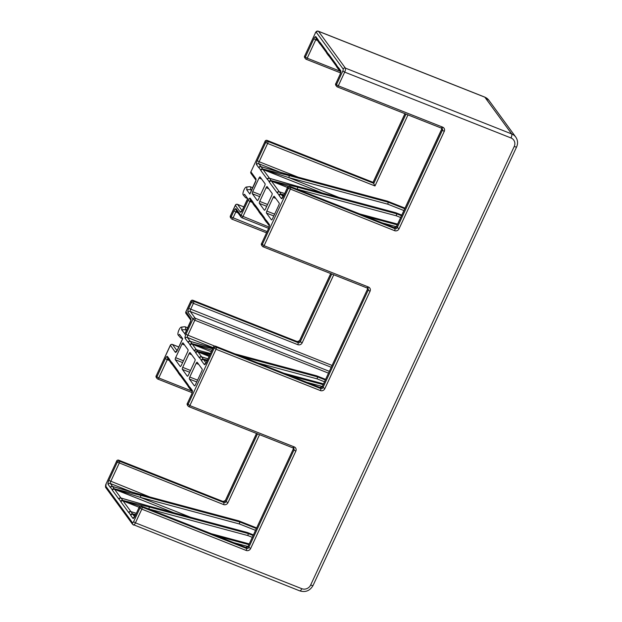 <?xml version="1.0" encoding="UTF-8"?>
<svg xmlns="http://www.w3.org/2000/svg" width="622" height="622" viewBox="0 0 622 622"><rect width="100%" height="100%" fill="white"/><g stroke="black" fill="none" stroke-linecap="round" stroke-linejoin="round"><path stroke-width="0.93" d="M268.587 228.429L261.52 243.653A1.703 1.594 143.8 0 0 261.652 245.262L262.36 246.226A1.703 1.594 143.8 0 1 262.227 244.625L288.383 188.279L287.675 187.315L283.43 196.451A3.413 1.034 111.6 0 1 281.315 198.527L279.192 195.627A3.413 1.034 111.6 0 1 279.037 195.153L277.373 192.874A3.413 1.034 111.6 0 1 277.07 192.727L269.295 182.083A3.413 1.034 111.6 0 1 269.139 181.608L267.476 179.33A3.413 1.034 111.6 0 1 267.172 179.175L260.812 170.467A3.413 1.034 111.6 0 1 260.657 169.993L258.993 167.715A3.413 1.034 111.6 0 1 258.69 167.567L256.567 164.667A3.413 1.034 111.6 0 1 257.275 160.647L265.757 142.376L265.05 141.412L250.915 171.866L255.86 178.638A3.413 1.034 111.6 0 1 255.152 182.65L249.85 194.072L246.67 189.718A4.268 1.291 -68.4 0 0 246.265 187.043A4.268 1.291 -68.4 0 0 243.707 190.557A4.268 1.291 -68.4 0 0 243.163 194.873A4.268 1.291 -68.4 0 0 244.555 194.282L247.735 198.636L242.432 210.057A3.413 1.034 111.6 0 1 240.31 212.141L235.365 205.361L230.412 216.021L231.12 216.992L233.95 210.897A3.413 1.034 111.6 0 1 236.072 208.821L241.017 215.593L248.085 200.37A3.413 1.034 111.6 0 1 250.207 198.294L253.037 202.158A3.413 1.034 111.6 0 1 253.185 202.632L254.857 204.918A3.413 1.034 111.6 0 1 255.152 205.066L258.69 209.902A3.413 1.034 111.6 0 1 258.845 210.376L260.509 212.654A3.413 1.034 111.6 0 1 260.812 212.802L264.35 217.646A3.413 1.034 111.6 0 1 264.498 218.112L266.162 220.398A3.413 1.034 111.6 0 1 266.465 220.546L269.295 224.418A3.413 1.034 111.6 0 1 268.587 228.429L261.52 243.653L264.093 245.706L290.249 189.368A1.703 0.513 -68.4 0 0 290.598 187.362L289.891 186.39A1.703 0.513 -68.4 0 0 289.813 186.328A1.703 0.513 -68.4 0 0 289.689 186.328M288.383 188.279L394.581 230.676A1.703 0.513 -68.4 0 0 394.939 228.671L290.598 187.362A1.703 1.594 -36.2 0 0 288.383 188.279M266.822 211.068A1.703 0.513 111.6 0 0 266.465 213.074L271.417 219.846A1.703 0.513 111.6 0 0 271.495 219.908A1.703 0.513 111.6 0 0 272.475 218.812L278.835 205.105A1.703 0.513 111.6 0 0 279.192 203.099L274.24 196.327A1.703 0.513 111.6 0 0 274.162 196.264A1.703 0.513 111.6 0 0 273.182 197.361L266.822 211.068L274.636 214.162M259.747 201.388A1.703 0.513 111.6 0 0 259.397 203.402L264.35 210.174A1.703 0.513 111.6 0 0 264.428 210.236A1.703 0.513 111.6 0 0 265.407 209.132L271.767 195.425A1.703 0.513 111.6 0 0 272.125 193.419L267.172 186.647A1.703 0.513 111.6 0 0 267.095 186.584A1.703 0.513 111.6 0 0 266.115 187.689L259.747 201.388L267.561 204.482M252.68 191.716A1.703 0.513 111.6 0 0 252.33 193.722L257.275 200.494A1.703 0.513 111.6 0 0 257.352 200.556A1.703 0.513 111.6 0 0 258.34 199.46L264.7 185.753A1.703 0.513 111.6 0 0 265.05 183.747L260.105 176.975A1.703 0.513 111.6 0 0 260.027 176.912A1.703 0.513 111.6 0 0 259.04 178.009L252.68 191.716L260.494 194.81M195.767 349.704A1.703 1.594 143.8 0 0 194.204 350.738L196.28 349.766A1.703 0.482 -75 0 1 196.396 349.751A1.703 1.703 0 0 0 195.495 349.758M184.967 333.851L181.647 329.808A4.268 1.291 -68.4 0 0 181.235 327.133A4.268 1.291 -68.4 0 0 178.677 330.647A4.268 1.291 -68.4 0 0 178.133 334.963A4.268 1.291 -68.4 0 0 179.525 334.372L182.705 338.726L177.402 350.147A3.413 1.034 111.6 0 1 175.28 352.231L170.428 345.288M194.375 385.827L189.422 379.055A1.703 0.513 111.6 0 1 189.78 377.041L196.14 363.341A1.703 0.513 111.6 0 1 197.12 362.237A1.703 0.513 111.6 0 1 197.197 362.299L202.15 369.071A1.703 0.513 111.6 0 1 201.792 371.077L195.432 384.785A1.703 0.513 111.6 0 1 194.453 385.889A1.703 0.513 111.6 0 1 194.375 385.827L194.554 385.897M194.725 361.405L188.365 375.113A1.703 0.513 111.6 0 1 187.377 376.209A1.703 0.513 111.6 0 1 187.3 376.147L182.355 369.375A1.703 0.513 111.6 0 1 182.705 367.369L189.065 353.661A1.703 0.513 111.6 0 1 190.052 352.565A1.703 0.513 111.6 0 1 190.13 352.627L195.075 359.399A1.703 0.513 111.6 0 1 194.725 361.405M175.637 357.689A1.703 0.513 111.6 0 0 175.28 359.703L180.232 366.475A1.703 0.513 111.6 0 0 180.31 366.537A1.703 0.513 111.6 0 0 181.29 365.433L187.657 351.725A1.703 0.513 111.6 0 0 188.007 349.719L183.062 342.947A1.703 0.513 111.6 0 0 182.977 342.885A1.703 0.513 111.6 0 0 181.997 343.989L175.637 357.689L183.451 360.783M338.928 69.633A1.703 1.019 114.9 0 1 338.904 69.617A1.703 1.594 -36.2 0 1 338.399 69.174L336.727 66.896A1.703 1.594 -36.2 0 1 336.595 65.287A3.413 1.034 -68.4 0 0 336.44 64.812L328.665 54.168A3.413 1.034 -68.4 0 0 328.362 54.021L326.698 51.743A3.413 1.034 -68.4 0 0 326.542 51.268L320.182 42.56A3.413 1.034 -68.4 0 0 319.879 42.413L318.215 40.127A3.413 1.034 -68.4 0 0 318.06 39.66L315.937 36.752A3.413 1.034 -68.4 0 0 313.822 38.836L305.34 57.107L304.632 56.136L315.23 33.3A1.703 0.513 111.6 0 1 316.295 32.258L343.157 69.026A1.703 0.513 111.6 0 1 342.808 71.032L336.448 84.74L335.74 83.768L339.977 74.632A3.413 1.034 -68.4 0 0 340.685 70.62L338.562 67.72A3.413 1.034 -68.4 0 0 338.259 67.573L336.595 65.287A1.703 1.415 -6.5 0 0 336.409 66.08L336.58 66.422M338.943 69.656A1.703 1.703 0 0 1 338.399 69.174A1.703 1.594 -36.2 0 1 338.259 67.573A1.703 1.609 -93.2 0 0 338.897 69.586M405 113.717L373.114 182.394L267.266 140.486A1.703 0.513 -68.4 0 0 267.188 140.424A1.703 1.703 0 0 0 265.011 141.287L265.05 141.412A1.703 1.594 -36.2 0 1 267.266 140.486L267.973 141.451A1.703 1.594 -36.2 0 0 265.757 142.376L267.623 143.457A1.703 0.513 -68.4 0 0 267.973 141.451L373.822 183.358L405.972 114.098M257.275 160.647L259.141 161.736L267.623 143.457L374.98 185.962L373.044 182.363M250.993 171.695L250.876 171.742A1.703 1.703 0 0 0 251.047 173.468A1.703 1.594 143.8 0 1 250.915 171.866L265.143 141.241M242.067 210.578L237.581 204.444A1.703 1.594 -36.2 0 0 235.365 205.361L235.45 205.19M237.379 204.374A1.703 0.513 -68.4 0 1 237.503 204.374L243.816 206.877L237.581 204.444A1.703 0.513 -68.4 0 0 237.503 204.374A1.703 1.703 0 0 0 235.326 205.244L230.381 215.904A1.703 1.703 0 0 0 230.552 217.63A1.703 1.594 143.8 0 1 230.412 216.021L230.49 215.85M192.843 300.309A1.703 0.513 111.6 0 1 192.975 300.309A1.703 0.513 111.6 0 1 193.053 300.372L193.761 301.336A1.703 0.513 111.6 0 1 193.403 303.349L191.537 302.261L188.715 308.356A3.413 1.034 -68.4 0 0 188.007 312.368L192.952 319.14L185.885 334.364A3.413 1.034 -68.4 0 0 185.177 338.384L188.007 342.248A3.413 1.034 -68.4 0 0 188.31 342.403L189.974 344.681A3.413 1.034 -68.4 0 0 190.13 345.156L194.204 350.738M318.106 41.223A1.703 1.415 -6.5 0 1 318.215 40.127A1.703 1.594 -36.2 0 0 318.347 41.736A1.703 1.703 0 0 1 318.029 40.92L318.192 41.262M316.442 38.859A1.703 0.513 -68.4 0 0 315.688 39.917L307.206 58.188L305.34 57.107A1.703 1.594 -36.2 0 0 305.472 58.709A1.703 1.703 0 0 0 306.218 59.292A1.703 0.513 111.6 0 1 306.141 59.23A1.703 1.594 -36.2 0 1 305.472 58.709L304.764 57.745A1.703 1.594 -36.2 0 1 304.632 56.136L304.593 56.019A1.703 1.703 0 0 0 304.764 57.745M304.71 55.964L315.23 33.3M178.778 346.998L172.551 344.534A1.703 1.594 -36.2 0 0 170.335 345.451L156.2 375.906L156.907 376.878L165.39 358.606A3.413 1.034 111.6 0 1 167.505 356.523L169.627 359.43A3.413 1.034 111.6 0 1 169.783 359.905L171.447 362.183A3.413 1.034 111.6 0 1 171.75 362.331L178.11 371.039A3.413 1.034 111.6 0 1 178.265 371.513L179.929 373.791A3.413 1.034 111.6 0 1 180.232 373.946L188.007 384.59A3.413 1.034 111.6 0 1 188.163 385.057L189.827 387.343A3.413 1.034 111.6 0 1 190.13 387.49L192.252 390.391A3.413 1.034 111.6 0 1 191.545 394.402L187.308 403.538L189.873 405.591L294.214 446.899A3.413 3.196 -36.2 0 1 295.823 451.144L250.588 548.596A3.413 3.196 -36.2 0 1 246.149 550.447A1.703 0.513 -68.4 0 0 246.506 548.441L142.166 507.132A1.703 1.594 -36.2 0 0 139.95 508.057L139.242 507.086L134.997 516.221A3.413 1.034 111.6 0 1 132.883 518.305L130.76 515.397A3.413 1.034 111.6 0 1 130.604 514.923L128.941 512.645A3.413 1.034 111.6 0 1 128.637 512.497L120.862 501.853A3.413 1.034 111.6 0 1 120.707 501.379L119.043 499.101A3.413 1.034 111.6 0 1 118.74 498.945L112.372 490.237A3.413 1.034 111.6 0 1 112.224 489.771L110.56 487.485A3.413 1.034 111.6 0 1 110.257 487.337L108.135 484.437A3.413 1.034 111.6 0 1 108.842 480.425L117.325 462.146L116.617 461.182L106.012 484.025A1.703 0.513 -68.4 0 0 105.662 486.031L132.525 522.799A1.703 0.513 -68.4 0 0 133.582 521.757L139.95 508.057L141.816 509.138A1.703 0.513 -68.4 0 0 142.166 507.132L141.458 506.16A1.703 0.513 -68.4 0 0 141.381 506.098A1.703 0.513 -68.4 0 0 141.256 506.098M293.374 448.065A1.703 1.594 -36.2 0 1 293.25 449.092L248.015 546.544A1.703 1.594 -36.2 0 1 245.799 547.469A1.703 0.513 -68.4 0 0 245.721 547.407L141.381 506.098A1.703 1.703 0 0 0 139.204 506.969L139.242 507.086A1.703 1.594 -36.2 0 1 141.458 506.16L245.799 547.469L246.506 548.441A1.703 1.594 -36.2 0 0 248.722 547.515L293.957 450.064L293.25 449.092L248.015 546.544L250.588 548.596M134.997 516.221L139.328 506.914M135.674 514.581L132.649 513.943A1.703 1.594 -36.2 0 0 130.604 514.923A1.703 1.415 -6.5 0 1 132.898 514.238A1.703 0.956 -79.7 0 0 132.649 513.943L123.078 500.928A1.703 0.513 111.6 0 1 123 500.694A1.703 0.956 -79.7 0 0 122.752 500.399L121.111 498.082L148.363 505.966L247.276 532.525M135.472 515.016L132.898 514.238A1.703 0.513 111.6 0 0 132.976 514.472L135.293 515.389M130.356 511.541A1.703 1.609 -93.2 0 1 130.993 511.642A1.703 1.703 0 0 0 130.356 511.541A1.703 1.609 -93.2 0 0 128.941 512.645A1.703 1.594 -36.2 0 1 130.985 511.665L136.257 513.329M148.363 505.966A1.703 0.482 105 0 0 148.269 505.896L247.393 532.518L253.348 534.873L247.486 532.58L248.194 533.552L247.921 535.589L148.883 508.998A1.703 0.482 -75 0 0 149.07 506.938L122.752 500.399A1.703 1.594 -36.2 0 0 120.707 501.379A1.703 1.415 -6.5 0 1 123 500.694L140.098 506.114M211.332 533.723L147.787 508.633M119.043 499.101A1.703 1.594 -36.2 0 1 121.088 498.113A1.703 1.609 -93.2 0 0 119.043 499.101M111.976 486.381A1.703 1.609 -93.2 0 1 112.613 486.482A1.703 1.703 0 0 0 111.976 486.381A1.703 1.609 -93.2 0 0 110.56 487.485A1.703 1.594 -36.2 0 1 112.605 486.505L139.88 494.358L239.003 520.972L239.711 521.936L239.439 523.981L140.401 497.39A1.703 0.482 -75 0 0 140.58 495.322L114.269 488.783A1.703 1.594 -36.2 0 0 112.224 489.771A1.703 1.415 -6.5 0 1 114.518 489.079A1.703 0.956 -79.7 0 0 114.269 488.783L110.351 483.512A1.703 0.513 111.6 0 1 110.708 481.506L119.191 463.234A1.703 0.513 -68.4 0 0 119.541 461.229L223.881 502.529L223.174 501.565A1.703 0.513 -68.4 0 0 223.096 501.503A1.703 0.513 -68.4 0 0 222.995 501.495M190.635 517.279L140.401 497.39L114.518 489.079A1.703 0.513 111.6 0 0 114.596 489.32L173.787 512.753M112.621 486.474L139.787 494.288A1.703 0.482 105 0 1 139.88 494.358M225.467 500.469L225.389 500.64A1.703 1.594 143.8 0 1 223.174 501.565L118.833 460.257A1.703 0.513 -68.4 0 0 118.755 460.194A1.703 1.703 0 0 0 116.578 461.065L116.617 461.182A1.703 1.594 -36.2 0 1 118.833 460.257L119.541 461.229A1.703 1.594 -36.2 0 0 117.325 462.146L223.523 504.543A1.703 0.513 -68.4 0 0 223.881 502.529A1.703 1.594 143.8 0 0 226.097 501.612L225.389 500.64L256.567 433.487M106.012 484.025L116.703 461.011M177.037 350.668L172.551 344.534A1.703 0.513 -68.4 0 0 172.473 344.464A1.703 1.703 0 0 0 170.296 345.334L156.2 375.906A1.703 1.594 143.8 0 0 156.332 377.515L157.039 378.479A1.703 1.594 143.8 0 0 157.708 379A1.703 0.513 -68.4 0 0 157.786 379.062A1.703 0.513 -68.4 0 0 158.773 377.958L191.638 390.974M156.332 377.515A1.703 1.703 0 0 1 156.161 375.789L156.278 375.742M251.342 190.674L250.565 189.609L251.638 190.037M246.265 187.043L249.834 186.647A5.971 1.804 111.6 0 1 250.13 186.678A5.971 1.804 111.6 0 1 250.565 189.609L246.67 189.718M246.825 197.399A5.971 1.804 111.6 0 1 245.729 197.78A5.971 1.804 111.6 0 1 245.496 197.609L243.163 194.873M186.312 330.764L185.535 329.699L186.608 330.127M190.806 320.112L186.017 313.558A1.703 1.594 -36.2 0 1 185.885 311.956L190.83 301.297L191.537 302.261A1.703 1.594 143.8 0 1 193.761 301.336L298.093 342.644A1.703 1.594 143.8 0 0 300.317 341.727L299.61 340.755L330.78 273.602M185.962 311.785L190.83 318.728A3.413 1.034 -68.4 0 1 190.13 322.74L184.827 334.162M190.923 301.126L190.83 301.297A1.703 1.594 143.8 0 1 193.053 300.372L297.386 341.68A1.703 0.513 -68.4 0 0 297.308 341.618A1.703 0.513 -68.4 0 0 297.207 341.61M191.545 394.402L187.308 403.538A1.703 1.594 143.8 0 0 187.44 405.147L188.147 406.112A1.703 1.594 143.8 0 1 188.015 404.51L214.162 348.172A1.703 1.594 -36.2 0 1 216.386 347.247L215.678 346.275A1.703 0.513 -68.4 0 0 215.601 346.213A1.703 0.513 -68.4 0 0 215.469 346.213M367.594 288.18A1.703 1.594 -36.2 0 1 367.47 289.207L322.235 386.659A1.703 1.594 -36.2 0 1 320.011 387.584L215.678 346.275A1.703 1.594 -36.2 0 0 213.455 347.2L216.028 349.253A1.703 0.513 -68.4 0 0 216.386 347.247L320.719 388.556A1.703 1.594 -36.2 0 0 322.942 387.63L368.177 290.171L367.47 289.207L322.235 386.659L324.808 388.711A3.413 3.196 -36.2 0 1 320.369 390.562L216.028 349.253L189.873 405.591A1.703 0.513 -68.4 0 1 188.894 406.695L293.234 448.003A1.703 0.513 -68.4 0 0 294.214 446.899M188.147 406.112A1.703 1.594 143.8 0 0 188.816 406.632A1.703 0.513 -68.4 0 0 188.894 406.695A1.703 1.703 0 0 1 188.147 406.112M187.44 405.147A1.703 1.703 0 0 1 187.269 403.421L187.385 403.375M256.567 527.923L238.794 520.917M169.759 361.032L169.596 360.69A1.703 1.703 0 0 0 169.915 361.506A1.703 1.594 143.8 0 1 169.783 359.905A1.703 1.415 173.5 0 0 169.674 360.993M172.076 364.204A1.703 1.609 86.8 0 1 171.447 362.183A1.703 1.594 143.8 0 0 172.084 364.228A1.703 1.019 -65.1 0 0 172.107 364.243M178.25 372.648L178.079 372.298A1.703 1.703 0 0 0 178.397 373.114A1.703 1.594 143.8 0 1 178.265 371.513A1.703 1.415 173.5 0 0 178.156 372.609M180.559 375.812A1.703 1.609 86.8 0 1 179.929 373.791A1.703 1.594 143.8 0 0 180.574 375.836A1.703 1.019 -65.1 0 0 180.59 375.859M188.147 386.192L187.976 385.842A1.703 1.703 0 0 0 188.295 386.666A1.703 1.594 143.8 0 1 188.163 385.057A1.703 1.415 173.5 0 0 188.054 386.153M190.456 389.364A1.703 1.609 86.8 0 1 189.827 387.343A1.703 1.594 143.8 0 0 190.472 389.388A1.703 1.019 -65.1 0 0 190.487 389.403M192.089 392.645L157.786 379.062A1.703 1.703 0 0 1 157.039 378.479A1.703 1.594 143.8 0 1 156.907 376.878L158.773 377.958L167.256 359.687L169.402 360.535M207.165 360.566L203.581 359.477A1.703 1.415 -6.5 0 0 201.287 360.161A3.413 1.034 111.6 0 0 201.442 360.636L204.265 364.508A3.413 1.034 111.6 0 0 206.387 362.432L213.548 347.029M261.652 245.262A1.703 1.703 0 0 1 261.489 243.536L261.598 243.49M367.369 288.056A1.703 0.513 -68.4 0 0 367.447 288.118L263.114 246.81A1.703 1.703 0 0 1 262.36 246.226A1.703 1.594 143.8 0 0 263.036 246.747A1.703 0.513 -68.4 0 0 263.114 246.81A1.703 0.513 -68.4 0 0 264.093 245.706L368.434 287.014A3.413 3.196 -36.2 0 1 370.043 291.259L324.808 388.711M253.17 203.767L253.006 203.417A1.703 1.703 0 0 0 253.325 204.241A1.703 1.594 143.8 0 1 253.185 202.632A1.703 1.415 173.5 0 0 253.076 203.728M255.487 206.932A1.703 1.609 86.8 0 1 254.857 204.918A1.703 1.594 143.8 0 0 255.494 206.963A1.703 1.019 -65.1 0 0 255.518 206.978M258.822 211.503L258.659 211.161A1.703 1.703 0 0 0 258.977 211.978A1.703 1.594 143.8 0 1 258.845 210.376A1.703 1.415 173.5 0 0 258.736 211.464M261.139 214.676A1.703 1.609 86.8 0 1 260.509 212.654A1.703 1.594 143.8 0 0 261.147 214.699A1.703 1.019 -65.1 0 0 261.17 214.722M264.482 219.247L264.319 218.905A1.703 1.703 0 0 0 264.63 219.722A1.703 1.594 143.8 0 1 264.498 218.112A1.703 1.415 173.5 0 0 264.389 219.208M266.799 222.419A1.703 1.609 86.8 0 1 266.162 220.398A1.703 1.594 143.8 0 0 266.807 222.443A1.703 1.019 -65.1 0 0 266.83 222.458M207.398 360.052L203.332 359.182L198.006 351.974A1.703 0.513 111.6 0 1 197.928 351.733A1.703 0.956 -79.7 0 0 197.679 351.438L196.49 349.813A1.703 0.482 -75 0 0 196.396 349.751L210.43 353.514M206.022 362.945L203.658 359.71A1.703 0.513 111.6 0 1 203.581 359.477A1.703 0.956 -79.7 0 0 203.332 359.182A1.703 1.594 -36.2 0 0 201.287 360.161L199.623 357.883A1.703 1.594 -36.2 0 1 201.668 356.904L207.95 358.863M209.567 355.387L197.928 351.733A1.703 1.415 -6.5 0 0 195.635 352.425A3.413 1.034 111.6 0 0 195.782 352.892L199.32 357.736A3.413 1.034 111.6 0 0 199.623 357.883A1.703 1.609 -93.2 0 1 201.676 356.88A1.703 1.703 0 0 0 201.038 356.779M210.049 354.338L197.679 351.438A1.703 1.594 -36.2 0 0 195.635 352.425L194.445 350.8A1.703 1.594 -36.2 0 1 196.49 349.813L210.415 353.553M290.249 375.766L323.106 384.59L322.196 383.572M211.947 350.256L192.268 343.997A1.703 1.415 173.5 0 0 189.974 344.681A1.703 1.594 143.8 0 1 192.019 343.702A1.703 0.956 100.3 0 1 192.268 343.997A1.703 0.513 -68.4 0 0 192.346 344.23L196.373 349.743M212.654 348.732L192.019 343.702L190.355 341.416A1.703 1.594 143.8 0 0 188.31 342.403A1.703 1.609 86.8 0 1 190.363 341.4L212.988 348.017M235.303 354.019L316.753 375.882L317.461 376.854L317.189 378.891L257.99 362.999M234.96 353.879L316.66 375.82L325.547 379.334L316.544 375.828M331.759 273.983L300.317 341.727L302.183 342.808A3.413 3.196 143.8 0 1 297.744 344.65L193.403 303.349L190.581 309.437A1.703 0.513 -68.4 0 0 190.223 311.443L195.176 318.215A1.703 0.513 111.6 0 1 194.818 320.221L192.952 319.14A1.703 1.594 143.8 0 1 195.176 318.215L329.271 371.303M269.038 227.03L241.017 215.593A1.703 1.594 143.8 0 0 241.826 217.716A1.703 0.513 -68.4 0 0 241.904 217.778A1.703 0.513 -68.4 0 0 242.883 216.681L249.951 201.45L252.097 202.298M230.552 217.63L231.252 218.594A1.703 1.594 143.8 0 1 231.12 216.992L267.048 231.555M266.465 232.815L232.006 219.177A1.703 1.703 0 0 1 231.252 218.594A1.703 1.594 143.8 0 0 231.928 219.115A1.703 0.513 -68.4 0 0 232.006 219.177A1.703 0.513 -68.4 0 0 232.986 218.073L235.816 211.985L237.962 212.833M181.235 327.133L184.804 326.737A5.971 1.804 111.6 0 1 185.099 326.768A5.971 1.804 111.6 0 1 185.535 329.699L181.647 329.808M181.803 337.489A5.971 1.804 111.6 0 1 180.699 337.87A5.971 1.804 111.6 0 1 180.466 337.699L178.133 334.963M133.333 524.921A3.413 1.034 -68.4 0 0 133.489 525.046A3.413 1.034 -68.4 0 0 135.448 522.845L301.787 588.692A6.826 6.391 143.8 0 0 310.666 584.999L514.231 146.458A6.826 6.391 143.8 0 0 511.004 137.967L344.674 72.113L338.314 85.82L336.448 84.74A1.703 1.594 -36.2 0 0 336.58 86.341A1.703 1.703 0 0 0 337.326 86.924A1.703 0.513 111.6 0 1 337.248 86.862A1.703 1.594 -36.2 0 1 336.58 86.341L335.872 85.377A1.703 1.594 -36.2 0 1 335.74 83.768L339.977 74.632M441.807 128.295A1.703 1.594 -36.2 0 1 441.69 129.322L396.447 226.773A1.703 1.594 -36.2 0 1 394.231 227.699L289.891 186.39A1.703 1.594 -36.2 0 0 287.675 187.315L287.761 187.144M284.106 194.803L281.082 194.173A1.703 1.594 -36.2 0 0 279.037 195.153A1.703 1.415 -6.5 0 1 281.331 194.468A1.703 0.956 -79.7 0 0 281.082 194.173L279.441 191.856L284.689 193.551M283.904 195.238L281.331 194.468A1.703 0.513 111.6 0 0 281.408 194.702L283.725 195.619M277.373 192.874A1.703 1.594 -36.2 0 1 279.418 191.895A1.703 1.609 -93.2 0 0 277.373 192.874M268.891 178.219A1.703 1.609 -93.2 0 0 267.476 179.33A1.703 1.594 -36.2 0 1 269.52 178.343L296.795 186.196L395.919 212.81L396.626 213.781L396.354 215.818L297.324 189.228A1.703 0.482 -75 0 0 297.503 187.16L271.184 180.629A1.703 1.594 -36.2 0 0 269.139 181.608A1.703 1.415 -6.5 0 1 271.433 180.916A1.703 0.956 -79.7 0 0 271.184 180.629L269.544 178.327A1.703 1.703 0 0 0 268.891 178.219A1.703 1.609 -93.2 0 1 269.528 178.327L263.028 169.542L322.227 192.983M359.765 213.952L296.22 188.863M288.53 186.343L271.433 180.916A1.703 0.513 111.6 0 0 271.511 181.157L287.504 187.486M269.544 178.312L296.702 186.126A1.703 0.482 105 0 1 296.795 186.196M288.313 174.588A1.703 0.482 105 0 0 288.219 174.518L387.343 201.131L405.015 208.129L387.436 201.201L388.144 202.166L387.871 204.21L288.833 177.62A1.703 0.482 -75 0 0 289.02 175.552L262.702 169.013A1.703 1.594 -36.2 0 0 260.657 169.993A1.703 1.415 -6.5 0 1 262.95 169.308A1.703 0.956 -79.7 0 0 262.702 169.013L261.053 166.704L288.313 174.588L387.226 201.139M339.068 197.501L288.833 177.62L262.95 169.308A1.703 0.513 111.6 0 0 263.028 169.542A1.703 1.594 -36.2 0 0 260.812 170.467M260.408 166.61A1.703 1.609 -93.2 0 1 261.046 166.712A1.703 1.703 0 0 0 260.408 166.61A1.703 1.609 -93.2 0 0 258.993 167.715A1.703 1.594 -36.2 0 1 261.038 166.735M401.765 215.126L395.709 212.755M335.818 83.597L335.701 83.651A1.703 1.703 0 0 0 335.872 85.377M336.486 66.383A1.703 1.415 -6.5 0 1 336.409 66.08A1.703 1.703 0 0 0 336.727 66.896M329.007 56.066A1.703 1.594 -36.2 0 1 328.502 55.63A1.703 1.703 0 0 0 329.046 56.112A1.703 1.019 114.9 0 1 329.007 56.066A1.703 1.609 -93.2 0 1 328.362 54.021A1.703 1.594 -36.2 0 0 328.502 55.63L326.83 53.344A1.703 1.594 -36.2 0 1 326.698 51.743A1.703 1.415 -6.5 0 0 326.511 52.536L326.682 52.878M326.589 52.839A1.703 1.415 -6.5 0 1 326.511 52.536A1.703 1.703 0 0 0 326.83 53.344M320.509 44.434A1.703 1.609 -93.2 0 1 319.879 42.413A1.703 1.594 -36.2 0 0 320.011 44.014L318.347 41.736M320.54 44.473A1.703 1.019 114.9 0 1 320.517 44.457A1.703 1.594 -36.2 0 1 320.011 44.014A1.703 1.703 0 0 0 320.563 44.496M310.666 584.999A3.413 0.606 24.9 0 0 313.053 585.465L516.618 146.924C518.118 143.425 517.823 140.137 515.739 137.05A10.24 9.587 143.8 0 0 511.712 133.955L345.381 68.101A3.413 1.034 111.6 0 1 344.674 72.113L342.808 71.032M514.231 146.458A3.413 0.606 24.9 0 0 516.618 146.924M441.589 128.171A1.703 0.513 -68.4 0 0 441.667 128.233L337.326 86.924A1.703 0.513 111.6 0 0 338.314 85.82L442.646 127.129A3.413 3.196 -36.2 0 1 444.256 131.374L399.021 228.826A3.413 3.196 -36.2 0 1 394.581 230.676M133.582 521.757L135.448 522.845L141.816 509.138L246.149 550.447M266.465 213.074L273.789 215.974M259.397 203.402L266.721 206.302M252.33 193.722L259.654 196.622M268.673 188.699L266.115 187.689M259.04 178.009L261.605 179.027M275.74 198.379L273.182 197.361M189.422 379.055L196.746 381.955M189.78 377.041L197.594 380.135M182.355 369.375L189.679 372.275M175.28 359.703L182.611 362.595M198.698 364.352L196.14 363.341M191.63 354.68L189.065 353.661M182.705 367.369L190.519 370.463M181.997 343.989L184.555 345M340.654 72.004L338.695 69.322A1.703 1.594 -36.2 0 1 338.562 67.72M340.654 71.942A1.703 1.594 -36.2 0 1 340.685 70.62M313.822 38.836L317.834 40.764M374.98 185.962L407.978 114.891M340.522 72.867L306.218 59.292A1.703 0.513 111.6 0 0 307.206 58.188L340.071 71.196M288.219 174.518L261.053 166.704L258.783 163.742A1.703 0.513 111.6 0 1 259.141 161.736L298.202 177.2M373.068 182.339L267.188 140.424A1.703 0.513 -68.4 0 0 267.063 140.424M302.183 342.808L333.757 274.776M332 365.425L188.715 308.356M331.161 367.237L190.223 311.443A1.703 1.594 143.8 0 0 188.007 312.368M256.567 164.667A1.703 1.594 -36.2 0 1 258.783 163.742L281.16 172.597M284.705 193.52L279.286 191.801L271.511 181.157A1.703 1.594 -36.2 0 0 269.295 182.083M283.064 196.972L281.408 194.702A1.703 1.594 -36.2 0 0 279.192 195.627M258.69 167.567A1.703 1.594 -36.2 0 1 260.906 166.642A1.703 0.513 111.6 0 0 260.921 166.657M318.044 40.998A1.703 1.594 -36.2 0 1 318.06 39.66M318.052 41.068L316.077 38.362A1.703 1.594 -36.2 0 1 315.937 36.752M441.752 129.151L442.39 130.286L397.155 227.745A1.703 1.594 -36.2 0 1 394.939 228.671L394.231 227.699A1.703 0.513 -68.4 0 0 394.154 227.636A1.703 0.513 -68.4 0 0 394.053 227.629M441.55 127.712L441.651 129.205L396.416 226.657L399.021 228.826M315.315 33.129L315.198 33.176C316.038 31.38 317.088 30.727 318.355 31.209A3.413 1.034 111.6 0 1 318.511 31.333A1.703 1.594 143.8 0 0 316.295 32.258M343.157 69.026A1.703 1.594 143.8 0 1 345.381 68.101L318.511 31.333L484.849 97.188A10.24 9.587 -36.2 0 1 488.876 100.282L515.739 137.05M318.355 31.209L484.693 97.063A3.413 1.034 111.6 0 1 484.849 97.188L511.712 133.955A3.413 1.034 -68.4 0 1 511.004 137.967M105.662 486.031A1.703 1.594 143.8 0 0 105.794 487.632L106.09 483.854M132.525 522.799A1.703 1.594 143.8 0 0 132.657 524.4L299.827 590.9C305.589 592.556 309.997 590.744 313.053 585.465M248.092 546.38L245.721 547.407A1.703 0.513 -68.4 0 0 245.62 547.399M134.36 517.38L135.075 516.05M132.883 518.305A1.703 1.594 -36.2 0 1 134.282 517.279M134.632 516.742L132.976 514.472A1.703 1.594 -36.2 0 0 130.76 515.397M130.869 511.587A1.703 0.513 111.6 0 1 130.853 511.572A1.703 1.594 -36.2 0 0 128.637 512.497M120.862 501.853A1.703 1.594 -36.2 0 1 123.078 500.928L139.071 507.257M120.971 498.043A1.703 0.513 111.6 0 1 120.956 498.028L114.596 489.32A1.703 1.594 -36.2 0 0 112.372 490.237M148.269 505.896L120.956 498.028A1.703 1.594 -36.2 0 0 118.74 498.945M112.489 486.435A1.703 0.513 111.6 0 1 112.473 486.412A1.703 1.594 -36.2 0 0 110.257 487.337M108.135 484.437A1.703 1.594 -36.2 0 1 110.351 483.512L132.727 492.367M108.842 480.425L149.77 496.97M256.489 433.456L225.358 500.523L223.096 501.503L118.755 460.194A1.703 0.513 -68.4 0 0 118.631 460.194M257.539 433.868L226.097 501.612L227.963 502.693L259.545 434.661M223.523 504.543A3.413 3.196 143.8 0 0 227.963 502.693M178.786 346.967L172.473 344.464A1.703 0.513 -68.4 0 0 172.348 344.464M255.86 178.638A1.703 1.594 143.8 0 0 255.836 179.96M240.31 212.141A1.703 1.594 -36.2 0 1 241.709 211.115M190.806 320.05A1.703 1.594 -36.2 0 1 190.83 318.728M299.687 340.584L299.61 340.755A1.703 1.594 143.8 0 1 297.386 341.68L298.093 342.644A1.703 0.513 -68.4 0 1 297.744 344.65M367.338 287.605L367.54 289.036M320.369 390.562A1.703 0.513 -68.4 0 0 320.719 388.556L320.011 387.584A1.703 0.513 -68.4 0 0 319.933 387.522L322.313 386.487M206.387 362.432L213.424 347.084A1.703 1.703 0 0 1 215.601 346.213L319.933 387.522A1.703 0.513 -68.4 0 0 319.832 387.514M293.156 447.941A1.703 0.513 -68.4 0 0 293.234 448.003L293.825 448.454A1.703 1.594 -36.2 0 1 293.957 450.064L295.823 451.144M293.312 448.011A1.703 1.594 -36.2 0 1 293.825 448.454M293.118 447.49L293.32 448.921M192.385 392L191.623 394.239M192.252 390.391A1.703 1.594 143.8 0 0 192.221 391.72M247.953 546.489L233.786 542.687M248.823 544.608L217.21 536.117M211.107 533.699L249.142 543.916M247.921 535.589L252.221 537.291M253.061 535.48L248.194 533.552L149.07 506.938M239.439 523.981L255.455 530.317M256.303 528.506L239.711 521.936L140.58 495.322M165.39 358.606L167.256 359.687A1.703 0.513 111.6 0 1 168.002 358.63M167.505 356.523A1.703 1.594 143.8 0 0 167.645 358.132L169.619 360.838M169.627 359.43A1.703 1.594 143.8 0 0 169.604 360.768M171.75 362.331A1.703 1.594 143.8 0 0 171.882 363.94L178.102 372.454M178.11 371.039A1.703 1.594 143.8 0 0 178.094 372.376M180.232 373.946A1.703 1.594 143.8 0 0 180.364 375.548L188 385.998M188.007 384.59A1.703 1.594 143.8 0 0 187.992 385.928M190.13 387.49A1.703 1.594 143.8 0 0 190.262 389.092L192.221 391.774M269.427 226.019L268.665 228.258M367.532 288.126A1.703 1.594 -36.2 0 1 368.045 288.569L367.447 288.118A1.703 0.513 -68.4 0 0 368.434 287.014M370.043 291.259L368.177 290.171A1.703 1.594 -36.2 0 0 368.045 288.569M248.085 200.37L249.951 201.45A1.703 0.513 111.6 0 1 250.705 200.393M250.207 198.294A1.703 1.594 143.8 0 0 250.339 199.895L253.03 203.573M253.037 202.158A1.703 1.594 143.8 0 0 253.014 203.503M255.152 205.066A1.703 1.594 143.8 0 0 255.292 206.667L258.682 211.309M258.69 209.902A1.703 1.594 143.8 0 0 258.666 211.239M260.812 212.802A1.703 1.594 143.8 0 0 260.945 214.411L264.342 219.053M264.35 217.646A1.703 1.594 143.8 0 0 264.327 218.983M266.465 220.546A1.703 1.594 143.8 0 0 266.605 222.147L269.272 225.802M269.295 224.418A1.703 1.594 143.8 0 0 269.272 225.739M205.75 363.59L206.465 362.261M204.265 364.508A1.703 1.594 -36.2 0 1 205.672 363.481M201.442 360.636A1.703 1.594 -36.2 0 1 203.658 359.71L206.955 361.017M201.551 356.826A1.703 0.513 111.6 0 1 201.536 356.81A1.703 1.594 -36.2 0 0 199.32 357.736M195.782 352.892A1.703 1.594 -36.2 0 1 198.006 351.974L209.109 356.367M284.145 373.348L323.37 384.007M211.27 351.718L192.346 344.23A1.703 1.594 143.8 0 0 190.13 345.156M328.432 373.122L194.818 320.221L187.751 335.452A1.703 0.513 -68.4 0 0 187.401 337.458L190.223 341.33A1.703 1.594 143.8 0 0 188.007 342.248M213.152 347.651L187.401 337.458A1.703 1.594 143.8 0 0 185.177 338.384M322.235 386.464L306.825 382.328M317.189 378.891L324.42 381.752M325.259 379.941L317.461 376.854L241.406 356.429M185.885 334.364L214.691 346.12M233.95 210.897L235.816 211.985A1.703 0.513 111.6 0 1 236.57 210.928M236.072 208.821A1.703 1.594 143.8 0 0 236.204 210.43L241.149 217.202A1.703 1.703 0 0 0 241.904 217.778L268.548 228.328M175.28 352.231A1.703 1.594 -36.2 0 1 176.687 351.205M301.787 588.692A3.413 1.034 111.6 0 1 299.827 590.9M441.744 128.241A1.703 1.594 -36.2 0 1 442.258 128.684L441.667 128.233A1.703 0.513 -68.4 0 0 442.646 127.129M444.256 131.374L442.39 130.286A1.703 1.594 -36.2 0 0 442.258 128.684M281.315 198.527A1.703 1.594 -36.2 0 1 282.715 197.508M279.301 191.817A1.703 0.513 111.6 0 1 279.286 191.801A1.703 1.594 -36.2 0 0 277.07 192.727M269.404 178.273A1.703 0.513 111.6 0 1 269.388 178.25A1.703 1.594 -36.2 0 0 267.172 179.175M289.02 175.552L388.144 202.166L404.735 208.735M387.871 204.21L403.888 210.547M297.503 187.16L396.626 213.781L401.493 215.71M396.354 215.818L400.654 217.521M396.385 226.719L382.219 222.909M397.256 224.837L365.643 216.347M359.539 213.929L397.582 224.145M340.055 74.461L340.817 72.23M336.424 66.157A1.703 1.594 -36.2 0 1 336.44 64.812M336.432 66.227L328.797 55.778A1.703 1.594 -36.2 0 1 328.665 54.168M326.527 52.606A1.703 1.594 -36.2 0 1 326.542 51.268M326.534 52.676L320.314 44.162A1.703 1.594 -36.2 0 1 320.182 42.56M282.792 197.609L287.636 187.199A1.703 1.703 0 0 1 289.813 186.328L394.154 227.636L396.525 226.602M404.922 113.686L373.052 182.332M484.693 97.063L488.876 100.282M105.794 487.632L132.657 524.4M136.272 513.29L131.009 511.634M121.111 498.082A1.703 1.703 0 0 0 120.458 497.997M255.992 180.24L249.834 193.916M251.047 173.468L255.836 180.022M247.68 198.566L241.795 211.216M252.719 187.704L250.13 186.678M247.665 198.55L245.729 197.78M184.804 334.006L190.97 320.33M330.702 273.571L299.571 340.638L297.308 341.618L192.975 300.309A1.703 1.703 0 0 0 190.798 301.172L185.846 311.832A1.703 1.703 0 0 0 186.017 313.558M210.765 533.567L249.165 543.877M139.787 494.288L238.91 520.902M238.926 520.909L256.583 527.899M169.915 361.506L171.579 363.784A1.703 1.703 0 0 0 172.131 364.274M178.397 373.114L180.061 375.4A1.703 1.703 0 0 0 180.613 375.882M188.295 386.666L189.967 388.944A1.703 1.703 0 0 0 190.511 389.426M253.325 204.241L254.989 206.52A1.703 1.703 0 0 0 255.533 207.002M258.977 211.978L260.641 214.263A1.703 1.703 0 0 0 261.193 214.745M264.63 219.722L266.302 222A1.703 1.703 0 0 0 266.846 222.482M207.966 358.832L201.691 356.865M283.803 373.216L322.32 383.556M213.004 347.978L190.379 341.385A1.703 1.703 0 0 0 189.726 341.299M322.336 383.564L323.386 383.976M180.699 337.87L182.643 338.64L176.765 351.306M187.689 327.794L185.099 326.768M279.441 191.856A1.703 1.703 0 0 0 278.788 191.77M395.841 212.747L401.781 215.095M296.702 186.126L395.825 212.74M359.197 213.797L397.598 224.107"/></g></svg>
